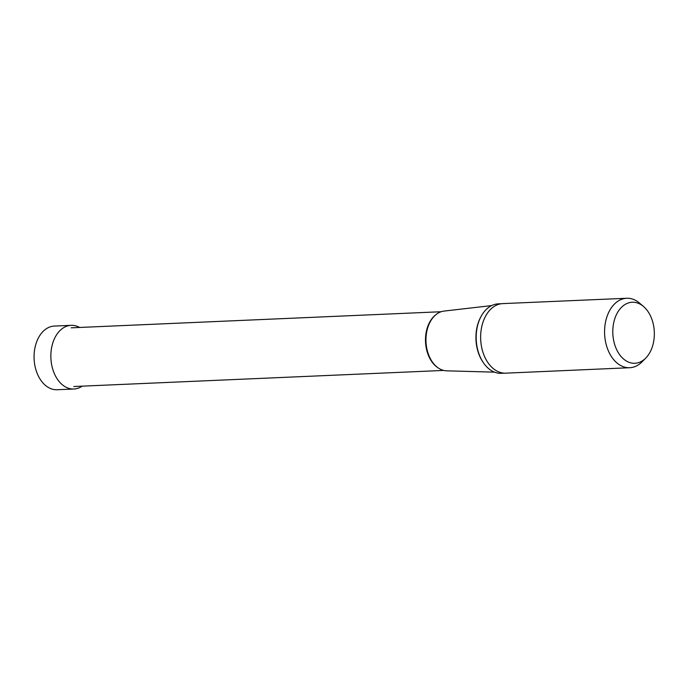 <?xml version="1.0" encoding="UTF-8"?>
<svg xmlns="http://www.w3.org/2000/svg" width="688" height="688" viewBox="0 0 688 688"><rect width="100%" height="100%" fill="white"/><g stroke="black" fill="none" stroke-linecap="round" stroke-linejoin="round"><path stroke-width="1.03" d="M73.908 389.004L57.121 389.735A31.863 21.646 -92.5 0 1 34.839 365.276A31.863 21.646 -92.5 0 1 54.352 326.069L71.139 325.338A31.863 21.646 87.5 0 0 51.626 364.545A31.863 21.646 87.5 0 0 73.908 389.004A31.863 21.646 87.5 0 0 82.173 386.157M79.619 327.454A31.863 21.646 87.5 0 0 71.139 325.338M653.6 325.691A30.547 20.752 87.5 0 0 643.529 306.495A30.547 20.752 87.5 0 0 620.671 308.181A30.547 20.752 87.5 0 0 613.533 339.838A30.547 20.752 87.5 0 0 645.774 358.07A30.547 20.752 87.5 0 0 653.6 325.691M645.774 358.07L642.11 361.793A34.761 23.616 -92.5 0 1 629.735 367.719A34.761 23.616 -92.5 0 1 605.414 341.042A34.761 23.616 -92.5 0 1 626.708 298.265A34.761 23.616 -92.5 0 1 639.556 303.098L643.529 306.495M629.735 367.719L505.835 373.163A34.813 23.65 87.5 0 1 481.48 346.442A34.813 23.65 -92.5 0 1 502.808 303.606L626.708 298.265M504.553 373.171L501.32 373.309A34.761 23.616 -92.5 0 1 477.016 346.632A34.761 23.616 -92.5 0 1 498.301 303.855L501.535 303.718M494.526 372.156L446.624 370.823A29.928 20.339 -92.5 0 1 426.68 347.836A29.928 20.339 -92.5 0 1 444.027 311.088L491.628 305.592M480.998 316.6A33.686 22.885 87.5 0 0 476.741 346.425A33.686 22.885 87.5 0 0 482.976 362.112M435.719 314.837A29.378 19.961 87.5 0 0 426.199 347.75A29.378 19.961 87.5 0 0 438.024 367.796M73.779 386.518L443.691 370.428M71.225 327.823L441.146 311.733"/></g></svg>
